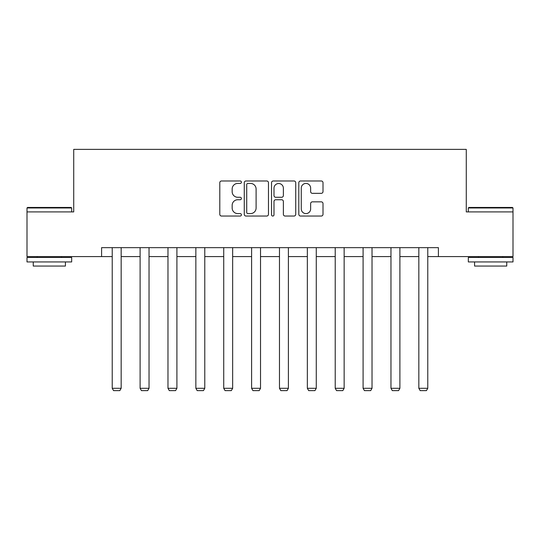<?xml version="1.0" encoding="UTF-8"?>
<svg xmlns="http://www.w3.org/2000/svg" width="540" height="540" viewBox="0 0 540 540"><rect width="100%" height="100%" fill="white"/><g stroke="black" fill="none" stroke-linecap="round" stroke-linejoin="round"><path stroke-width="0.81" d="M241.414 182.203A1.229 1.229 0 0 0 240.185 180.974L221.549 180.974A1.755 1.755 0 0 0 219.794 182.729L219.794 214.299A1.755 1.755 0 0 0 221.549 216.047L240.185 216.047A1.229 1.229 0 0 0 241.414 214.826A1.229 1.229 0 0 0 240.185 213.597L237.776 213.597A5.609 5.609 0 0 1 232.16 207.981L232.16 205.349A5.609 5.609 0 0 1 237.776 199.739L240.185 199.739A1.229 1.229 0 0 0 241.414 198.511A1.229 1.229 0 0 0 240.185 197.282L237.776 197.282A5.609 5.609 0 0 1 232.16 191.673L232.16 189.041A5.609 5.609 0 0 1 237.776 183.431L240.185 183.431A1.229 1.229 0 0 0 241.414 182.203M321.253 193.34A1.755 1.755 0 0 0 323.008 191.585L323.008 182.729A1.755 1.755 0 0 0 321.253 180.974L300.557 180.974A1.755 1.755 0 0 0 298.809 182.729L298.809 214.299A1.755 1.755 0 0 0 300.557 216.047L321.253 216.047A1.755 1.755 0 0 0 323.008 214.299L323.008 203.6A1.755 1.755 0 0 0 321.253 201.845L312.397 201.845A1.755 1.755 0 0 0 310.642 203.6L310.642 208.906A4.691 4.691 0 0 1 305.951 213.597A4.691 4.691 0 0 1 301.259 208.906L301.259 188.123A4.691 4.691 0 0 1 305.951 183.431A4.691 4.691 0 0 1 310.642 188.123L310.642 191.585A1.755 1.755 0 0 0 312.397 193.34L321.253 193.34M101.594 256.581L27 256.581L27 211.91L73.724 211.91L73.724 149.378L466.276 149.378L466.276 211.91L513 211.91L513 256.581L438.406 256.581L438.406 247.651L101.594 247.651L101.594 256.581L112.225 256.581M268.468 182.729A1.755 1.755 0 0 0 266.713 180.974L246.017 180.974A1.755 1.755 0 0 0 244.262 182.729L244.262 214.299A1.755 1.755 0 0 0 246.017 216.047L266.713 216.047A1.755 1.755 0 0 0 268.468 214.299L268.468 182.729M273.287 180.974L293.983 180.974A1.755 1.755 0 0 1 295.738 182.729L295.738 214.299A1.755 1.755 0 0 1 293.983 216.047L285.127 216.047A1.755 1.755 0 0 1 283.372 214.299L283.372 201.494A1.755 1.755 0 0 0 281.617 199.739L275.744 199.739A1.755 1.755 0 0 0 273.989 201.494L273.989 214.826A1.229 1.229 0 0 1 272.761 216.047A1.229 1.229 0 0 1 271.532 214.826L271.532 182.729A1.755 1.755 0 0 1 273.287 180.974M121.163 256.581L140.103 256.581M149.033 256.581L167.974 256.581M176.911 256.581L195.851 256.581M204.782 256.581L223.722 256.581M232.659 256.581L251.6 256.581M260.53 256.581L279.47 256.581M288.401 256.581L307.341 256.581M316.278 256.581L335.219 256.581M344.149 256.581L363.089 256.581M372.026 256.581L390.967 256.581M399.897 256.581L418.838 256.581M427.775 256.581L438.406 256.581M247.948 183.431A1.229 1.229 0 0 0 246.719 184.653L246.719 212.369A1.229 1.229 0 0 0 247.948 213.597L250.486 213.597A5.609 5.609 0 0 0 256.102 207.981L256.102 189.041A5.609 5.609 0 0 0 250.486 183.431L247.948 183.431M283.372 188.21A4.691 4.691 0 0 0 278.681 183.519A4.691 4.691 0 0 0 273.989 188.21L273.989 195.527A1.755 1.755 0 0 0 275.744 197.282L281.617 197.282A1.755 1.755 0 0 0 283.372 195.527L283.372 188.21M121.163 247.651L121.163 388.3L112.225 388.3L112.225 247.651M121.163 388.3L119.819 390.623L113.569 390.623L112.225 388.3M27.533 207.448L71.132 207.448L71.672 207.981L27 207.981L27.533 207.448M49.336 261.941L27 261.941L27 257.472L71.672 257.472L71.672 261.941L49.336 261.941M65.414 261.941L65.414 266.051L33.251 266.051L33.251 261.941M468.869 207.448L512.467 207.448L513 207.981L468.329 207.981L468.869 207.448M490.664 261.941L468.329 261.941L468.329 257.472L513 257.472L513 261.941L490.664 261.941M506.75 261.941L506.75 266.051L474.586 266.051L474.586 261.941M149.033 247.651L149.033 388.3L140.103 388.3L140.103 247.651M149.033 388.3L147.697 390.623L141.44 390.623L140.103 388.3M176.911 247.651L176.911 388.3L167.974 388.3L167.974 247.651M176.911 388.3L175.568 390.623L169.317 390.623L167.974 388.3M204.782 247.651L204.782 388.3L195.851 388.3L195.851 247.651M204.782 388.3L203.445 390.623L197.188 390.623L195.851 388.3M232.659 247.651L232.659 388.3L223.722 388.3L223.722 247.651M232.659 388.3L231.316 390.623L225.065 390.623L223.722 388.3M260.53 247.651L260.53 388.3L251.6 388.3L251.6 247.651M260.53 388.3L259.193 390.623L252.936 390.623L251.6 388.3M288.401 247.651L288.401 388.3L279.47 388.3L279.47 247.651M288.401 388.3L287.064 390.623L280.807 390.623L279.47 388.3M316.278 247.651L316.278 388.3L307.341 388.3L307.341 247.651M316.278 388.3L314.935 390.623L308.684 390.623L307.341 388.3M344.149 247.651L344.149 388.3L335.219 388.3L335.219 247.651M344.149 388.3L342.812 390.623L336.555 390.623L335.219 388.3M372.026 247.651L372.026 388.3L363.089 388.3L363.089 247.651M372.026 388.3L370.683 390.623L364.433 390.623L363.089 388.3M399.897 247.651L399.897 388.3L390.967 388.3L390.967 247.651M399.897 388.3L398.561 390.623L392.303 390.623L390.967 388.3M427.775 247.651L427.775 388.3L418.838 388.3L418.838 247.651M427.775 388.3L426.431 390.623L420.181 390.623L418.838 388.3M27 211.91L27 207.981M37.186 257.472L37.186 256.581M61.486 257.472L61.486 256.581M71.672 211.91L71.672 207.981M468.329 211.91L468.329 207.981M478.514 257.472L478.514 256.581M502.814 257.472L502.814 256.581M513 211.91L513 207.981"/></g></svg>
